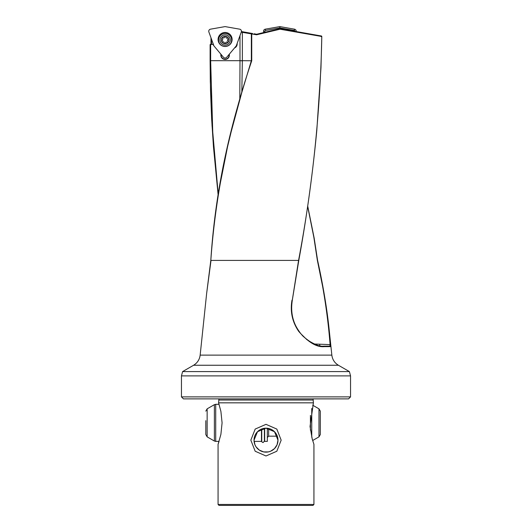 <?xml version="1.0" encoding="UTF-8"?>
<svg xmlns="http://www.w3.org/2000/svg" width="532" height="532" viewBox="0 0 532 532"><rect width="100%" height="100%" fill="white"/><g stroke="black" fill="none" stroke-linecap="round" stroke-linejoin="round"><path stroke-width="0.8" d="M235.011 47.388A3.997 3.997 0 0 0 236.906 44.109M218.127 194.147L212.049 125.685L210.313 81.629L210.113 60.635L210.645 60.695L210.645 44.269L210.113 44.801L210.113 60.987M218.585 402.837L220.9 411.362L222.083 422.847L220.9 434.338L218.067 444.366L218.067 504.449L219.018 505.4L312.982 505.4L313.933 504.449L313.933 444.366L312.224 438.98L310.036 426.471L313.415 402.837L218.585 402.837L218.818 400.024A1.33 1.33 0 0 0 218.599 398.88M218.818 400.024L313.182 400.024A1.33 1.33 0 0 1 313.401 398.88M213.857 45.686L212.674 44.269L210.127 44.675L210.645 44.269L210.113 44.801L210.645 44.269L210.113 44.801L210.113 60.635M218.06 194.552L227.536 146.832L231.101 132.062L241.827 92.415L251.35 60.695L251.35 33.935A0.532 0.525 -80 0 1 251.969 33.41L251.742 33.935L256.61 34.779L280.025 29.213L321.793 36.508C320.39 111.135 312.65 185.768 298.565 260.414L210.818 260.414C215.566 193.867 229.206 127.321 251.742 60.768L251.742 33.935L242.353 32.346L242.353 60.695L210.645 60.695L212.747 132.062L218.187 193.808M244.022 32.006L252.58 33.516M218.067 504.449L313.933 504.449M266 455.977L255.18 451.242L250.838 440.157L255.18 429.071L266 424.337L276.82 429.071L281.162 440.157L276.82 451.242L266 455.977M218.067 444.366L219.064 441.394L215.713 441.394L215.713 404.3L219.064 404.3M313.415 402.837L313.182 400.024M277.983 440.157A11.983 11.983 0 0 1 266 452.14A11.983 11.983 0 0 1 254.017 440.157L257.515 431.698L266 428.174L274.485 431.698L277.983 440.157L277.052 444.792L274.472 448.629L270.635 451.209L268.347 451.907L263.653 451.907L259.284 450.085L256.072 446.873L254.948 444.799L254.017 440.157A11.983 11.983 0 0 1 266 428.174A11.983 11.983 0 0 1 277.983 440.157M251.742 60.768L242.353 60.695L241.827 92.415C224.703 148.408 214.369 204.394 210.812 260.387L206.649 293.371L200.158 355.117C199.58 359.546 197.385 362.93 193.575 365.258L338.425 365.258L349.398 371.589L182.602 371.589L181.452 375.891L350.548 375.891L350.548 396.885L181.452 396.885L181.452 375.891M234.565 47.92A4.263 4.263 0 0 0 237.139 43.464M181.452 396.885L183.447 398.88L348.553 398.88L350.548 396.885M206.649 293.371L211.031 260.294M292.261 300.367L298.565 260.414L292.261 300.367C290.139 314.259 293.724 326.202 303.014 336.184C311.313 343.426 318.249 346.751 323.822 346.159L324.294 346.638L330.438 346.638L330.532 344.729L329.208 330.04L324.414 295.307L317.345 260.268C323.675 288.543 327.925 316.653 330.093 344.603L330.532 344.729M291.988 300.188C290.026 311.459 292.248 321.833 298.652 331.303C308.247 342.335 316.799 347.449 324.294 346.638M241.362 31.541L242.971 31.82L242.353 32.346L241.229 32.106M251.969 33.41L242.432 31.727M254.309 33.822L256.677 34.241L279.879 28.668L321.355 35.983L321.793 36.508L321.275 36.622L321.793 36.508A0.532 0.532 0 0 0 321.355 35.983M262.442 32.858L256.677 34.241L256.61 34.779M229.352 54.131L229.352 55.188A4.263 4.263 0 0 1 225.096 59.451A4.263 4.263 0 0 1 220.833 55.188L220.833 54.131M221.099 54.45L221.099 55.188A3.997 3.997 0 0 0 225.096 59.185A3.997 3.997 0 0 0 229.086 55.188L229.086 54.45M210.492 44.296L211.404 44.269M212.674 44.269L213.345 44.269M242.353 60.861L239.992 60.695L239.799 99.497M314.179 344.005L330.093 344.603L329.913 346.159L323.822 346.159C320.49 346.911 314.831 344.729 306.851 339.622L300.866 333.777C294.409 325.125 289.953 316.287 292.281 300.347L298.785 260.5C306.658 217.189 312.663 173.878 316.793 130.573L320.969 67.857L321.793 36.515M307.642 206.31L313.873 237.425L317.345 260.268M279.879 28.668L280.025 29.213M329.913 346.159L330.438 346.638M294.921 31.322A0.831 0.831 0 0 0 294.236 30.45L279.872 27.917L279.872 26.6L294.462 29.174A2.128 2.128 0 0 1 296.204 31.548M279.872 27.917L265.515 30.45A0.831 0.831 0 0 0 264.876 31.554L265.116 32.213M263.845 32.519L263.653 32A2.128 2.128 0 0 1 265.288 29.174L279.872 26.6M210.506 29.174A2.128 2.128 0 0 0 208.877 32L213.944 45.918L223.46 57.263A2.128 2.128 0 0 0 226.725 57.263L236.248 45.918L241.315 32A2.128 2.128 0 0 0 239.679 29.174L225.096 26.6L210.506 29.174M232.018 39.481A6.923 6.923 0 0 0 225.096 32.552A6.923 6.923 0 0 0 218.173 39.481A6.923 6.923 0 0 0 225.096 46.404A6.923 6.923 0 0 0 232.018 39.481M218.08 39.481A7.016 7.016 0 0 1 225.096 32.465A7.016 7.016 0 0 1 232.112 39.481A7.016 7.016 0 0 1 225.096 46.49A7.016 7.016 0 0 1 218.08 39.481M225.162 43.697A0.599 0.599 0 0 1 224.298 43.105A1.197 1.197 0 0 0 222.549 41.942A0.599 0.599 0 0 1 221.731 41.682A0.599 0.599 0 0 1 222.004 40.878A1.197 1.197 0 0 0 222.143 38.77A0.599 0.599 0 0 1 222.196 37.725A0.599 0.599 0 0 1 222.808 37.772A1.197 1.197 0 0 0 224.69 36.841A0.599 0.599 0 0 1 225.329 36.262A0.599 0.599 0 0 1 225.887 36.914A1.197 1.197 0 0 0 227.643 38.078A0.599 0.599 0 0 1 228.454 38.337A0.599 0.599 0 0 1 228.175 39.149A1.197 1.197 0 0 0 228.042 41.25A0.599 0.599 0 0 1 227.989 42.294A0.599 0.599 0 0 1 227.377 42.247A1.197 1.197 0 0 0 225.495 43.185A0.599 0.599 0 0 1 225.162 43.697M223.427 36.648A3.757 3.757 0 0 1 228.454 38.337A3.757 3.757 0 0 1 226.765 43.371A3.757 3.757 0 0 1 221.731 41.682A3.757 3.757 0 0 1 223.427 36.648M222.808 35.405A5.14 5.14 0 0 0 220.487 42.294A5.14 5.14 0 0 0 227.383 44.615A5.14 5.14 0 0 0 229.698 37.725A5.14 5.14 0 0 0 222.808 35.405M229.538 44.788A6.524 6.524 0 0 0 222.19 34.168A6.524 6.524 0 0 0 220.647 44.788M318.987 436.858L318.987 408.835L320.317 411.143L320.317 434.558L318.987 436.858L312.663 440.509M264.663 428.253L264.663 441.394L267.33 441.394L267.33 428.247M261.471 429.065L261.471 441.394L254.083 441.394M205.811 420.666L205.811 434.558L205.811 420.666M239.992 60.695L239.992 35.617M210.991 44.269L210.991 37.805M254.05 33.775L254.456 34.128M200.158 355.117L331.842 355.117C332.42 359.546 334.615 362.93 338.425 365.258M211.517 44.269L211.517 39.248M319.586 344.49L320.005 346.159M294.236 30.45L294.462 29.174M264.876 31.554L263.653 32M265.515 30.45L265.288 29.174M311.752 408.503L311.752 437.198M310.422 415.412L310.422 430.282M268.66 428.473L268.66 436.167L277.298 436.167M214.383 441.041L207.148 436.858L207.148 408.835L214.383 404.659L214.383 441.041L215.713 441.394M210.645 44.269L210.2 44.508M193.575 365.258L182.602 371.589M329.208 330.04L331.842 355.117M349.398 371.589L350.548 375.891M210.113 60.921L210.499 89.961L211.65 118.929L213.472 146.905L218.08 194.433M210.985 37.785L210.985 44.269M256.79 34.261L255.207 33.982M329.202 330.006C326.867 307.07 322.279 281.481 317.577 260.321L314.166 238.077L307.689 205.984M264.397 428.28L264.397 441.221L263.067 442.558C261.937 442.039 261.491 441.593 261.737 441.221L261.737 428.958M261.744 441.061L261.737 439.139L261.471 440.024M264.397 439.139L264.663 440.024M207.148 436.858L205.811 434.558M207.148 408.835L205.811 411.143M214.383 404.659L215.713 404.3M268.66 436.167L267.33 437.497M318.987 408.835L312.663 405.185"/></g></svg>
